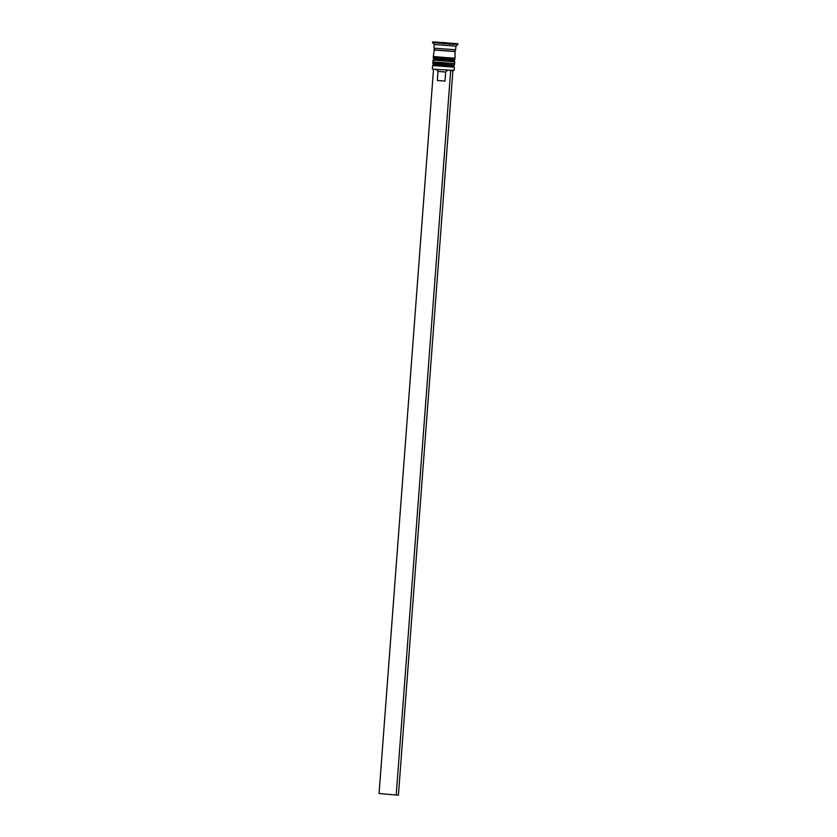 <?xml version="1.0" encoding="UTF-8"?>
<svg xmlns="http://www.w3.org/2000/svg" width="837" height="837" viewBox="0 0 837 837"><rect width="100%" height="100%" fill="white"/><g stroke="black" fill="none" stroke-linecap="round" stroke-linejoin="round"><path stroke-width="1.26" d="M454.104 70.423L432.708 69.178L454.104 70.423L454.355 67.159L432.614 65.527L433.765 64.543M433.786 64.522L453.351 65.997M433.022 60.097L432.886 61.907L454.627 63.539L454.763 61.729L433.022 60.097L434.173 59.113M434.194 44.518L455.935 46.161L455.663 49.781L433.922 48.148L434.194 44.528L432.52 42.582L450.641 44.162L457.881 44.487L457.933 43.754L432.572 41.85L457.933 43.754M434.288 49.927L433.294 56.477L448.925 57.837L455.035 58.109L455.025 51.486M433.786 49.958L455.527 51.591M446.414 42.729L437.5 42.279L446.414 42.813M449.992 60.128L437.96 59.521L453.759 60.557L454.763 61.729M445.839 42.771L441.381 42.541L445.828 42.917M445.692 72.055L445.012 81.116L437.322 80.446L438.002 71.396L445.692 72.055L447.335 70.381M450.254 70.643L452.89 70.8L398.422 795.15L396.194 795.035L379.067 793.497L433.514 69.314M450.662 70.685L396.194 795.035M449.584 65.558L437.542 64.951C430.877 63.989 434.487 65.286 432.781 63.35L454.512 64.993L432.813 62.995L433.566 62.032M454.92 59.553L453.759 60.588L437.939 59.521C431.285 58.559 434.895 59.845 433.189 57.92L454.92 59.553L433.221 57.565L433.974 56.602M450.076 43.283L440.429 42.541M455.087 51.507L436.223 50.011L455.129 51.528L454.501 50.597L455.255 49.781M453.936 63.56L454.543 64.627M437.531 64.951L453.351 66.018L454.512 64.993M454.345 58.13L454.951 59.197M434.319 48.211L434.947 49.132L434.194 49.948M432.373 68.791L432.614 65.527M432.52 42.572L432.572 41.85M455.924 46.161L457.881 44.487M453.372 66.018L454.355 67.159M438.002 71.396L436.475 69.617"/></g></svg>
